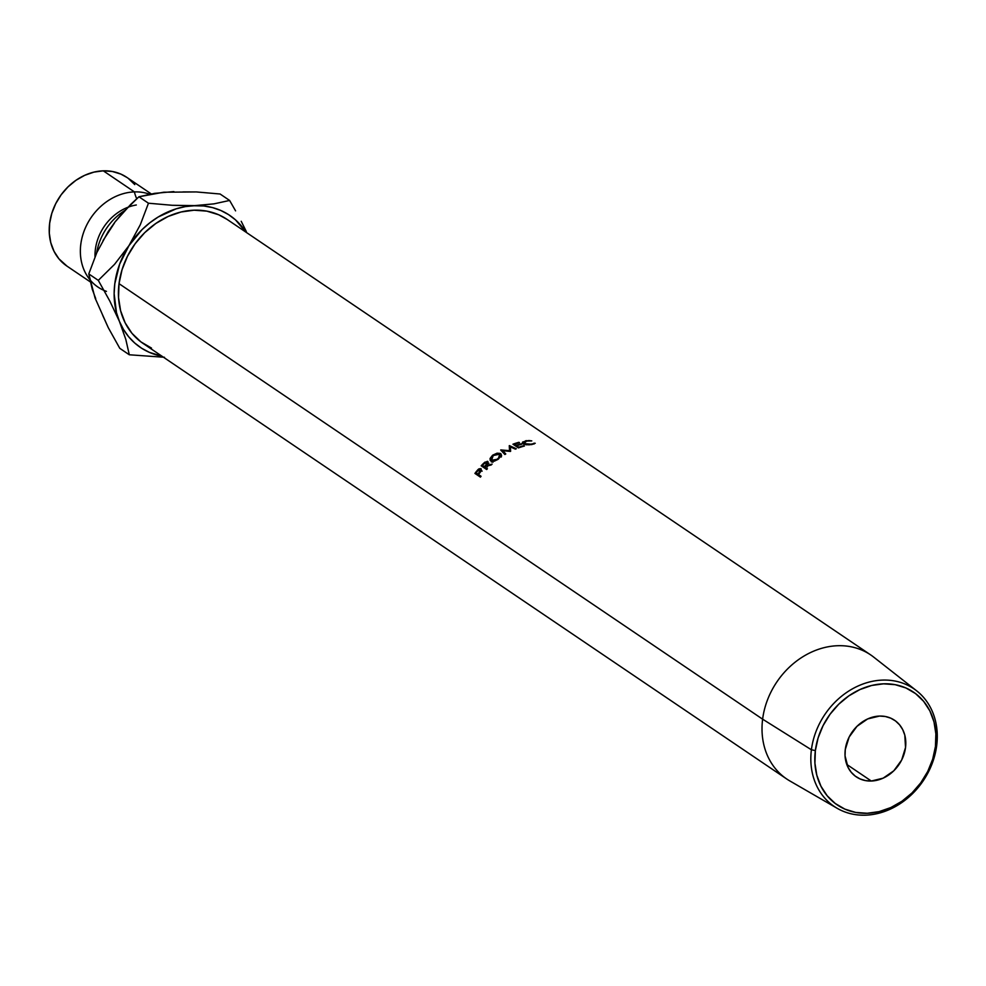 <?xml version="1.0" encoding="UTF-8"?>
<svg xmlns="http://www.w3.org/2000/svg" width="986" height="986" viewBox="0 0 986 986"><rect width="100%" height="100%" fill="white"/><g stroke="black" fill="none" stroke-linecap="round" stroke-linejoin="round"><path stroke-width="1.48" d="M136.746 198.728A22.777 10.71 88.1 0 1 134.416 191.9A22.777 10.71 -91.9 0 0 136.746 198.728M106.451 291.375A53.515 44.678 -55.9 0 1 82.516 235.913A53.515 44.678 -55.9 0 1 134.416 191.9A53.515 44.678 -55.9 0 1 149.638 194.23M136.302 204.989A45.812 38.244 124.1 0 0 95.026 256.779A45.812 38.244 -55.9 0 1 125.888 208.12M811.404 749.767L815.36 750.592A68.071 56.831 -55.9 0 1 883.579 683.828A68.071 56.831 -55.9 0 1 935.443 746.513L936.7 745.502A71.041 59.308 124.1 0 0 882.581 680.093A71.041 59.308 124.1 0 0 811.404 749.767A71.041 59.308 -55.9 0 1 852.508 688.807A71.041 59.308 -55.9 0 1 916.697 690.866A71.041 59.308 -55.9 0 1 936.7 745.502A71.041 59.308 -55.9 0 1 837.213 808.323A71.041 59.308 -55.9 0 1 811.404 749.767L762.622 719.176L811.404 749.767A71.041 59.308 124.1 0 0 865.523 815.175A71.041 59.308 124.1 0 0 936.7 745.502L935.443 746.513L935.874 733.917L934.001 721.9L929.86 710.894L923.635 701.342L915.55 693.602L905.937 687.969L895.128 684.666L883.579 683.828L871.71 685.467L859.977 689.534L848.847 695.87L838.729 704.226L830.027 714.283L823.063 725.659L818.109 737.922L815.36 750.592L814.929 763.176L816.802 775.206L820.944 786.199L827.168 795.751L835.253 803.491L844.879 809.124L855.675 812.427L867.224 813.265L879.093 811.626L890.826 807.559L901.956 801.236L912.075 792.867L920.776 782.81L927.74 771.434L932.694 759.171L935.443 746.513A68.071 56.831 -55.9 0 1 867.224 813.265A68.071 56.831 -55.9 0 1 815.36 750.592L811.404 749.767M871.304 781.023A34.165 28.52 -55.9 0 1 856.255 776.845A34.165 28.52 -55.9 0 1 847.492 740.782A34.165 28.52 -55.9 0 1 879.5 716.07L885.305 716.489L890.715 718.153L895.547 720.976L899.602 724.858L902.732 729.652L904.803 735.174L905.53 747.524L901.66 760.033L893.809 770.793L883.136 778.164L871.304 781.023L865.498 780.604L860.088 778.94L855.256 776.118L851.201 772.235L848.071 767.441L845.051 755.892L845.273 749.57L849.143 737.06L857.007 726.312L867.668 718.93L879.5 716.07A34.165 28.52 -55.9 0 1 894.548 720.261A34.165 28.52 -55.9 0 1 903.312 756.311A34.165 28.52 -55.9 0 1 871.304 781.023L846.777 764.433L871.304 781.023M916.697 690.866L873.645 657.07A74.911 62.537 124.1 0 0 805.969 654.914A74.911 62.537 124.1 0 0 762.622 719.176A74.911 62.537 -55.9 0 1 804.132 655.973A74.911 62.537 -55.9 0 1 870.663 654.901L227.063 219.385A74.911 62.537 124.1 0 0 160.521 220.445A74.911 62.537 124.1 0 0 119.023 283.66L762.622 719.176L119.023 283.66L122.042 269.72L127.49 256.237L135.156 243.715L144.732 232.647L155.862 223.452L168.113 216.476L181.017 212.002L194.082 210.203L206.789 211.127L218.67 214.763L227.224 219.496M524.034 443.577L526.45 441.075L531.774 440.902L527.609 440.952L523.751 442.135L523.652 443.244L525.304 444.119L530.209 444.329L535.238 443.256L529.088 444.859L523.64 444.119L522.333 442.924L522.666 441.999L528.841 440.52L531.774 440.902L525.945 440.68L522.321 442.8L523.036 443.774L526.351 444.785L531.737 444.587L535.238 443.256L531.171 444.205L524.034 443.577L523.48 442.751M512.954 444.205A74.911 62.537 -55.9 0 1 518.956 442.295L519.511 442.677A74.911 62.537 124.1 0 0 514.47 444.242L516.159 445.389A74.911 62.537 -55.9 0 1 521.2 443.823L521.767 444.205A74.911 62.537 124.1 0 0 516.726 445.771L518.833 447.2A74.911 62.537 -55.9 0 1 523.886 445.635L524.441 446.017A74.911 62.537 124.1 0 0 518.451 447.915L512.954 444.205L518.451 447.915A74.911 62.537 124.1 0 1 524.441 446.017L523.886 445.635A74.911 62.537 124.1 0 0 518.833 447.2L516.726 445.771L516.898 446.868L516.726 445.771A74.911 62.537 124.1 0 1 521.767 444.205L521.2 443.823A74.911 62.537 124.1 0 0 516.159 445.389L514.47 444.242L514.643 445.352L514.47 444.242A74.911 62.537 124.1 0 1 519.511 442.677L518.956 442.295A74.911 62.537 124.1 0 0 512.954 444.205M510.612 451.317A74.911 62.537 124.1 0 0 510.403 451.415L502.774 450.725L505.781 453.967A74.911 62.537 124.1 0 0 504.881 454.509L500.703 449.998A74.911 62.537 -55.9 0 1 500.826 449.924L509.515 450.701L509.269 445.672A74.911 62.537 -55.9 0 1 509.405 445.61L516.294 448.753A74.911 62.537 124.1 0 0 515.345 449.135L510.391 446.892L510.612 451.317A74.911 62.537 124.1 0 0 510.403 451.415L502.774 450.725L503.661 453.067L502.774 450.725L505.781 453.967A74.911 62.537 124.1 0 0 504.881 454.509L500.703 449.998A74.911 62.537 124.1 0 1 500.826 449.924L509.713 451.354L509.269 445.672L509.861 448.162A72.064 60.158 -55.9 0 1 509.996 448.1L509.405 445.61L509.996 448.1A72.064 60.158 124.1 0 0 509.861 448.162L509.269 445.672A74.911 62.537 124.1 0 1 509.405 445.61L516.294 448.753A74.911 62.537 124.1 0 0 515.345 449.135L510.391 446.892L510.612 451.317M481.193 465.799A74.911 62.537 -55.9 0 1 482.832 464.061L487.38 461.275L488.193 463.198L486.406 465.429L492.113 464.11A74.911 62.537 124.1 0 0 491.139 465.01L485.482 466.39A74.911 62.537 124.1 0 0 484.878 467.019L487.417 468.732A74.911 62.537 124.1 0 0 486.677 469.521L481.193 465.799L486.677 469.521A74.911 62.537 124.1 0 1 487.417 468.732L484.878 467.019A74.911 62.537 124.1 0 1 485.482 466.39L491.139 465.01A74.911 62.537 124.1 0 1 492.113 464.11L486.406 465.429L487.971 461.497L484.829 462.2L482.832 464.061L483.276 464.566L482.832 464.061A74.911 62.537 124.1 0 0 481.193 465.799M500.309 453.412L501.171 455.951L497.967 459.414L494.183 461.238L490.264 460.598L490.042 458.515L492.606 455.212L497.043 453.19L500.309 453.412M474.919 473.416A74.911 62.537 -55.9 0 1 476.349 471.53L478.937 468.855L481.02 468.633L481.365 470.408L479.048 473.872A74.911 62.537 124.1 0 0 478.53 474.549L481.057 476.275A74.911 62.537 124.1 0 0 480.416 477.138L474.919 473.416L480.416 477.138A74.911 62.537 124.1 0 1 481.057 476.275L478.53 474.549A74.911 62.537 124.1 0 1 479.048 473.872L480.86 471.407L481.02 468.633L478.136 469.447L476.349 471.53L476.867 471.961L476.349 471.53A74.911 62.537 124.1 0 0 474.919 473.416M151.265 193.922L126.837 177.381A53.515 44.678 124.1 0 0 103.271 170.824L134.416 191.9L103.271 170.824A53.515 44.678 124.1 0 0 53.121 209.537A53.515 44.678 124.1 0 0 66.851 266.035L90.355 281.934M182.989 191.925L196.337 191.937L220.1 194.008L229.615 200.454L213.987 203.856L185.393 206.592L176.137 208.835L158.228 216.982L149.884 222.75L142.144 229.516L128.993 245.588L119.663 264.112L114.783 283.808L114.142 293.68L116.471 312.624L119.417 321.374L123.484 329.447L128.611 336.694L134.688 342.992L141.639 348.243L149.342 352.347L161.938 356.205A79.706 66.543 -55.9 0 1 119.417 321.374A79.706 66.543 -55.9 0 1 128.993 245.588A79.706 66.543 -55.9 0 1 194.649 205.63A79.706 66.543 -55.9 0 1 245.896 232.129L235.469 219.841L228.518 214.591L220.827 210.486L212.52 207.602L203.745 205.975L172.217 205.285L148.455 203.215L140.369 224.586L128.993 245.588L114.549 264.347L98.292 280.369L109.828 301.087L119.417 321.374L125.814 339.418L129.302 354.775L164.489 357.277L129.302 354.775L119.787 348.329L108.25 327.623L102.729 315.397M114.376 223.132L103.037 240.572M95.716 298.573L92.253 289.28L88.777 273.923L96.85 252.552L108.226 231.55L115.128 221.838L122.671 212.791L138.927 196.769L163.701 192.221L196.337 191.937L220.1 194.008L229.615 200.454L213.987 203.856L194.649 205.63L172.217 205.285L148.455 203.215L140.369 224.586L128.993 245.588L114.549 264.347L98.292 280.369L109.828 301.087L119.417 321.374L125.814 339.418L129.302 354.775L119.787 348.329L108.25 327.623L95.05 297.969L88.777 273.923L98.292 280.369L88.777 273.923L96.85 252.552L108.226 231.55L115.128 221.838L130.682 204.447L138.927 196.769L148.455 203.215L138.927 196.769L154.555 193.367L173.893 191.592M124.717 210.56A53.515 44.678 124.1 0 0 96.628 253.057M89.849 279.63A53.515 44.678 -55.9 0 1 86.928 224.611A53.515 44.678 -55.9 0 1 134.416 191.9M126.947 177.468L120.847 174.091L112.355 171.49L103.271 170.824L93.941 172.119L84.722 175.311L75.971 180.29L68.022 186.859L61.169 194.772L55.697 203.72L51.802 213.358L49.645 223.317L49.3 233.201L50.779 242.655L54.033 251.307L58.926 258.825L66.986 266.121M134.762 184.592L128.414 178.515M151.487 348.07L140.899 341.883L132.001 333.367L125.16 322.853L120.6 310.738L118.53 297.513L119.023 283.66A74.911 62.537 124.1 0 0 143.106 343.448L786.705 778.977A74.911 62.537 -55.9 0 1 762.622 719.176A74.911 62.537 124.1 0 0 789.835 780.937L837.213 808.323M235.58 210.868L229.615 200.454L235.58 210.868M246.327 231.562L241.213 221.295L246.327 231.562M476.891 474.759A72.064 60.158 -55.9 0 1 477.47 473.983A72.064 60.158 124.1 0 0 476.891 474.759M479.837 475.646L477.964 474.167L479.837 475.646M482.068 471.086L480.318 469.459L479.763 472.935L479.258 472.516L477.964 474.167L476.127 472.935L478 474.402L476.127 472.935L477.964 474.167L480.601 469.977L479.689 469.361L477.483 471.197A74.911 62.537 124.1 0 0 476.127 472.935A74.911 62.537 124.1 0 1 477.483 471.197L480.318 469.459M500.617 453.597L501.627 455.852L500.617 453.597L492.606 455.212L490.227 460.524L498.46 459.057L501.27 454.324L500.617 453.597M491.274 461.312L491.373 462.003M500.555 455.409L501.282 455.655M501.319 455.68L500.149 455.335M500.173 456.111L500.789 456.407M492.236 461.029L492.371 460.302M491.558 460.351L494.38 460.487L497.043 459.279L499.273 457.43L500.333 454.99L498.287 453.745L493.21 455.557L491.04 458.256L491.558 460.351L493.21 455.557L499.729 454.164L498.176 459.266L491.558 460.351L492.926 462.36L491.127 459.907L492.482 461.929M499.729 454.164L501.319 456.999M488.846 463.198L487.195 463.543M485.938 468.399L484.311 466.637L485.938 468.399M487.183 462.224L485.851 465.072L487.417 466.883L485.851 465.072L484.311 466.637L482.487 465.392L484.114 467.154L482.487 465.392L484.311 466.637L487.195 463.494L487.183 462.224L484.04 463.79A74.911 62.537 124.1 0 0 482.487 465.392A74.911 62.537 124.1 0 1 484.04 463.79L487.183 462.224M510.119 451.391L509.861 448.162L510.119 451.391M503.661 453.067L504.968 454.447L503.661 453.067M516.331 446.485L516.159 445.389L516.331 446.485M534.005 444.057L534.079 443.108L534.005 444.057M480.392 469.521L482.142 471.148M523.504 444.057L523.455 442.776"/></g></svg>
